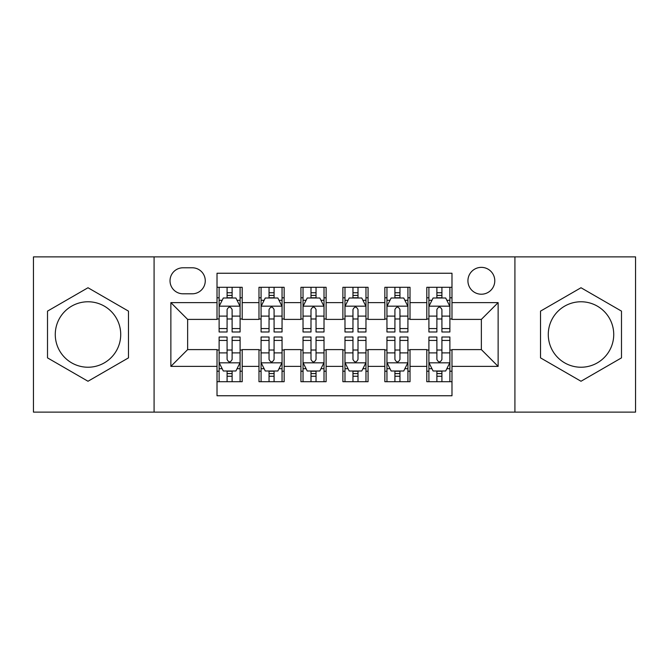 <?xml version="1.0" encoding="UTF-8"?>
<svg xmlns="http://www.w3.org/2000/svg" width="669" height="669" viewBox="0 0 669 669"><rect width="100%" height="100%" fill="white"/><g stroke="black" fill="none" stroke-linecap="round" stroke-linejoin="round"><path stroke-width="1" d="M581.001 301.769A32.731 32.731 0 0 0 548.279 334.5A32.731 32.731 0 0 0 581.001 367.231A32.731 32.731 0 0 0 613.732 334.5A32.731 32.731 0 0 0 581.001 301.769M481.354 267.366A13.43 13.43 0 0 0 467.924 280.796A13.43 13.43 0 0 0 481.354 294.218A13.43 13.43 0 0 0 494.784 280.796A13.43 13.43 0 0 0 481.354 267.366M87.999 367.231A32.731 32.731 0 0 1 55.268 334.5A32.731 32.731 0 0 1 87.999 301.769A32.731 32.731 0 0 1 120.721 334.5A32.731 32.731 0 0 1 87.999 367.231M514.921 412.121L635.55 412.121L635.55 256.879L514.921 256.879L514.921 412.121L154.079 412.121L154.079 256.879L33.45 256.879L33.45 412.121L154.079 412.121M451.985 287.294L426.805 287.294L426.805 302.614L410.022 302.614L410.022 319.397L426.805 319.397L426.805 302.614M410.022 302.614L410.022 287.294L384.851 287.294L384.851 302.614L368.067 302.614L368.067 319.397L384.851 319.397L384.851 302.614M368.067 302.614L368.067 287.294L342.888 287.294L342.888 302.614L326.112 302.614L326.112 319.397L342.888 319.397L342.888 302.614M326.112 302.614L326.112 287.294L300.933 287.294L300.933 302.614L284.149 302.614L284.149 319.397L300.933 319.397L300.933 302.614M284.149 302.614L284.149 287.294L258.978 287.294L258.978 319.397L242.195 319.397L242.195 287.294L217.015 287.294M217.015 381.706L242.195 381.706L242.195 349.603L258.978 349.603L258.978 381.706L284.149 381.706L284.149 349.603L300.933 349.603L300.933 366.386L284.149 366.386M300.933 366.386L300.933 381.706L326.112 381.706L326.112 349.603L342.888 349.603L342.888 366.386L326.112 366.386M342.888 366.386L342.888 381.706L368.067 381.706L368.067 349.603L384.851 349.603L384.851 366.386L368.067 366.386M384.851 366.386L384.851 381.706L410.022 381.706L410.022 349.603L426.805 349.603L426.805 366.386L410.022 366.386M183.03 293.8L192.262 293.8A13.004 13.004 0 0 0 205.266 280.796A13.004 13.004 0 0 0 192.262 267.784L183.03 267.784A13.004 13.004 0 0 0 170.026 280.796A13.004 13.004 0 0 0 183.03 293.8M514.921 256.879L154.079 256.879M451.985 302.614L451.985 273.245L217.015 273.245L217.015 319.397L187.646 319.397L187.646 349.603L217.015 349.603L217.015 395.755L451.985 395.755L451.985 349.603L481.354 349.603L481.354 319.397L451.985 319.397L451.985 302.614L498.137 302.614L498.137 366.386L451.985 366.386M217.015 366.386L170.863 366.386L170.863 302.614L217.015 302.614M426.805 366.386L426.805 381.706L451.985 381.706M217.015 297.789L219.114 297.789M227.084 297.789L232.118 297.789M240.096 297.789L242.195 297.789M217.015 318.979L219.114 318.979M227.084 318.979L232.118 318.979M240.096 318.979L242.195 318.979M217.015 350.021L219.114 350.021M227.084 350.021L232.118 350.021M240.096 350.021L242.195 350.021M217.015 371.211L219.114 371.211M227.084 371.211L232.118 371.211M240.096 371.211L242.195 371.211M258.978 318.979L261.077 318.979M269.047 318.979L274.081 318.979M282.05 318.979L284.149 318.979M258.978 297.789L261.077 297.789M269.047 297.789L274.081 297.789M282.05 297.789L284.149 297.789M258.978 350.021L261.077 350.021M269.047 350.021L274.081 350.021M282.05 350.021L284.149 350.021M258.978 371.211L261.077 371.211M269.047 371.211L274.081 371.211M282.05 371.211L284.149 371.211M300.933 350.021L303.032 350.021M311.001 350.021L316.036 350.021M324.013 350.021L326.112 350.021M300.933 371.211L303.032 371.211M311.001 371.211L316.036 371.211M324.013 371.211L326.112 371.211M300.933 297.789L303.032 297.789M311.001 297.789L316.036 297.789M324.013 297.789L326.112 297.789M300.933 318.979L303.032 318.979M311.001 318.979L316.036 318.979M324.013 318.979L326.112 318.979M342.888 350.021L344.987 350.021M352.964 350.021L357.999 350.021M365.968 350.021L368.067 350.021M342.888 371.211L344.987 371.211M352.964 371.211L357.999 371.211M365.968 371.211L368.067 371.211M342.888 297.789L344.987 297.789M352.964 297.789L357.999 297.789M365.968 297.789L368.067 297.789M342.888 318.979L344.987 318.979M352.964 318.979L357.999 318.979M365.968 318.979L368.067 318.979M384.851 350.021L386.95 350.021M394.919 350.021L399.953 350.021M407.923 350.021L410.022 350.021M384.851 371.211L386.95 371.211M394.919 371.211L399.953 371.211M407.923 371.211L410.022 371.211M384.851 297.789L386.95 297.789M394.919 297.789L399.953 297.789M407.923 297.789L410.022 297.789M384.851 318.979L386.95 318.979M394.919 318.979L399.953 318.979M407.923 318.979L410.022 318.979M426.805 350.021L428.904 350.021M436.882 350.021L441.916 350.021M449.886 350.021L451.985 350.021M426.805 371.211L428.904 371.211M436.882 371.211L441.916 371.211M449.886 371.211L451.985 371.211M426.805 297.789L428.904 297.789M436.882 297.789L441.916 297.789M449.886 297.789L451.985 297.789M426.805 318.979L428.904 318.979M436.882 318.979L441.916 318.979M449.886 318.979L451.985 318.979M187.646 319.397L170.863 302.614M187.646 349.603L170.863 366.386M498.137 302.614L481.354 319.397M498.137 366.386L481.354 349.603M87.999 381.255L128.481 357.873L128.481 311.127L87.999 287.745L47.507 311.127L47.507 357.873L87.999 381.255M621.493 311.127L581.001 287.745L540.519 311.127L540.519 357.873L581.001 381.255L621.493 357.873L621.493 311.127M232.118 292.754L227.084 292.754M240.096 328.563L232.118 328.563L232.118 331.983L240.096 331.983L240.096 306.385L235.898 297.998L223.312 297.998L219.114 306.385L219.114 331.983L227.084 331.983L227.084 328.563L219.114 328.563M219.114 306.385L219.114 287.294M240.096 306.385L240.096 287.294M227.084 297.998L227.084 287.294M232.118 287.294L232.118 297.998M232.118 328.563L232.118 309.538C230.445 306.302 228.765 306.302 227.084 309.538L227.084 328.563M227.084 376.246L232.118 376.246M219.114 340.437L227.084 340.437L227.084 337.017L219.114 337.017L219.114 362.615L223.312 371.002L235.898 371.002L240.096 362.615L240.096 337.017L232.118 337.017L232.118 340.437L240.096 340.437M240.096 362.615L240.096 381.706M219.114 362.615L219.114 381.706M232.118 371.002L232.118 381.706M227.084 381.706L227.084 371.002M227.084 340.437L227.084 359.462C228.765 362.698 230.445 362.698 232.118 359.462L232.118 340.437M274.081 292.754L269.047 292.754M282.05 328.563L274.081 328.563L274.081 331.983L282.05 331.983L282.05 306.385L277.852 297.998L265.267 297.998L261.077 306.385L261.077 331.983L269.047 331.983L269.047 328.563L261.077 328.563M261.077 306.385L261.077 287.294M282.05 306.385L282.05 287.294M269.047 297.998L269.047 287.294M274.081 287.294L274.081 297.998M274.081 328.563L274.081 309.538C272.4 306.302 270.728 306.302 269.047 309.538L269.047 328.563M316.036 292.754L311.001 292.754M324.013 328.563L316.036 328.563L316.036 331.983L324.013 331.983L324.013 306.385L319.815 297.998L307.23 297.998L303.032 306.385L303.032 331.983L311.001 331.983L311.001 328.563L303.032 328.563M303.032 306.385L303.032 287.294M324.013 306.385L324.013 287.294M311.001 297.998L311.001 287.294M316.036 287.294L316.036 297.998M316.036 328.563L316.036 309.538C314.363 306.302 312.682 306.302 311.001 309.538L311.001 328.563M357.999 292.754L352.964 292.754M365.968 328.563L357.999 328.563L357.999 331.983L365.968 331.983L365.968 306.385L361.77 297.998L349.185 297.998L344.987 306.385L344.987 331.983L352.964 331.983L352.964 328.563L344.987 328.563M344.987 306.385L344.987 287.294M365.968 306.385L365.968 287.294M352.964 297.998L352.964 287.294M357.999 287.294L357.999 297.998M357.999 328.563L357.999 309.538C356.318 306.302 354.645 306.302 352.964 309.538L352.964 328.563M399.953 292.754L394.919 292.754M407.923 328.563L399.953 328.563L399.953 331.983L407.923 331.983L407.923 306.385L403.733 297.998L391.148 297.998L386.95 306.385L386.95 331.983L394.919 331.983L394.919 328.563L386.95 328.563M386.95 306.385L386.95 287.294M407.923 306.385L407.923 287.294M394.919 297.998L394.919 287.294M399.953 287.294L399.953 297.998M399.953 328.563L399.953 309.538C398.281 306.302 396.6 306.302 394.919 309.538L394.919 328.563M269.047 376.246L274.081 376.246M261.077 340.437L269.047 340.437L269.047 337.017L261.077 337.017L261.077 362.615L265.267 371.002L277.852 371.002L282.05 362.615L282.05 337.017L274.081 337.017L274.081 340.437L282.05 340.437M282.05 362.615L282.05 381.706M261.077 362.615L261.077 381.706M274.081 371.002L274.081 381.706M269.047 381.706L269.047 371.002M269.047 340.437L269.047 359.462C270.719 362.698 272.4 362.698 274.081 359.462L274.081 340.437M311.001 376.246L316.036 376.246M303.032 340.437L311.001 340.437L311.001 337.017L303.032 337.017L303.032 362.615L307.23 371.002L319.815 371.002L324.013 362.615L324.013 337.017L316.036 337.017L316.036 340.437L324.013 340.437M324.013 362.615L324.013 381.706M303.032 362.615L303.032 381.706M316.036 371.002L316.036 381.706M311.001 381.706L311.001 371.002M311.001 340.437L311.001 359.462C312.682 362.698 314.355 362.698 316.036 359.462L316.036 340.437M352.964 376.246L357.999 376.246M344.987 340.437L352.964 340.437L352.964 337.017L344.987 337.017L344.987 362.615L349.185 371.002L361.77 371.002L365.968 362.615L365.968 337.017L357.999 337.017L357.999 340.437L365.968 340.437M365.968 362.615L365.968 381.706M344.987 362.615L344.987 381.706M357.999 371.002L357.999 381.706M352.964 381.706L352.964 371.002M352.964 340.437L352.964 359.462C354.637 362.698 356.318 362.698 357.999 359.462L357.999 340.437M394.919 376.246L399.953 376.246M386.95 340.437L394.919 340.437L394.919 337.017L386.95 337.017L386.95 362.615L391.148 371.002L403.733 371.002L407.923 362.615L407.923 337.017L399.953 337.017L399.953 340.437L407.923 340.437M407.923 362.615L407.923 381.706M386.95 362.615L386.95 381.706M399.953 371.002L399.953 381.706M394.919 381.706L394.919 371.002M394.919 340.437L394.919 359.462C396.6 362.698 398.272 362.698 399.953 359.462L399.953 340.437M441.916 292.754L436.882 292.754M449.886 328.563L441.916 328.563L441.916 331.983L449.886 331.983L449.886 306.385L445.688 297.998L433.102 297.998L428.904 306.385L428.904 331.983L436.882 331.983L436.882 328.563L428.904 328.563M428.904 306.385L428.904 287.294M449.886 306.385L449.886 287.294M436.882 297.998L436.882 287.294M441.916 287.294L441.916 297.998M441.916 328.563L441.916 309.538C440.235 306.302 438.555 306.302 436.882 309.538L436.882 328.563M436.882 376.246L441.916 376.246M428.904 340.437L436.882 340.437L436.882 337.017L428.904 337.017L428.904 362.615L433.102 371.002L445.688 371.002L449.886 362.615L449.886 337.017L441.916 337.017L441.916 340.437L449.886 340.437M449.886 362.615L449.886 381.706M428.904 362.615L428.904 381.706M441.916 371.002L441.916 381.706M436.882 381.706L436.882 371.002M436.882 340.437L436.882 359.462C438.555 362.698 440.235 362.698 441.916 359.462L441.916 340.437M258.978 366.386L242.195 366.386M258.978 302.614L242.195 302.614M239.987 306.176L219.223 306.176M219.114 300.306L222.158 300.306M237.052 300.306L240.096 300.306M227.084 316.111L219.114 316.111M240.096 316.111L232.118 316.111M232.118 295.422L227.084 295.422M219.223 362.824L239.987 362.824M240.096 368.694L237.052 368.694M222.158 368.694L219.114 368.694M232.118 352.889L240.096 352.889M219.114 352.889L227.084 352.889M227.084 373.578L232.118 373.578M281.95 306.176L261.178 306.176M261.077 300.306L264.113 300.306M279.015 300.306L282.05 300.306M269.047 316.111L261.077 316.111M282.05 316.111L274.081 316.111M274.081 295.422L269.047 295.422M323.905 306.176L303.132 306.176M303.032 300.306L306.076 300.306M320.969 300.306L324.013 300.306M311.001 316.111L303.032 316.111M324.013 316.111L316.036 316.111M316.036 295.422L311.001 295.422M365.868 306.176L345.095 306.176M344.987 300.306L348.031 300.306M362.924 300.306L365.968 300.306M352.964 316.111L344.987 316.111M365.968 316.111L357.999 316.111M357.999 295.422L352.964 295.422M407.822 306.176L387.05 306.176M386.95 300.306L389.985 300.306M404.887 300.306L407.923 300.306M394.919 316.111L386.95 316.111M407.923 316.111L399.953 316.111M399.953 295.422L394.919 295.422M261.178 362.824L281.95 362.824M282.05 368.694L279.015 368.694M264.113 368.694L261.077 368.694M274.081 352.889L282.05 352.889M261.077 352.889L269.047 352.889M269.047 373.578L274.081 373.578M303.132 362.824L323.905 362.824M324.013 368.694L320.969 368.694M306.076 368.694L303.032 368.694M316.036 352.889L324.013 352.889M303.032 352.889L311.001 352.889M311.001 373.578L316.036 373.578M345.095 362.824L365.868 362.824M365.968 368.694L362.924 368.694M348.031 368.694L344.987 368.694M357.999 352.889L365.968 352.889M344.987 352.889L352.964 352.889M352.964 373.578L357.999 373.578M387.05 362.824L407.822 362.824M407.923 368.694L404.887 368.694M389.985 368.694L386.95 368.694M399.953 352.889L407.923 352.889M386.95 352.889L394.919 352.889M394.919 373.578L399.953 373.578M449.777 306.176L429.013 306.176M428.904 300.306L431.948 300.306M446.842 300.306L449.886 300.306M436.882 316.111L428.904 316.111M449.886 316.111L441.916 316.111M441.916 295.422L436.882 295.422M429.013 362.824L449.777 362.824M449.886 368.694L446.842 368.694M431.948 368.694L428.904 368.694M441.916 352.889L449.886 352.889M428.904 352.889L436.882 352.889M436.882 373.578L441.916 373.578"/></g></svg>
